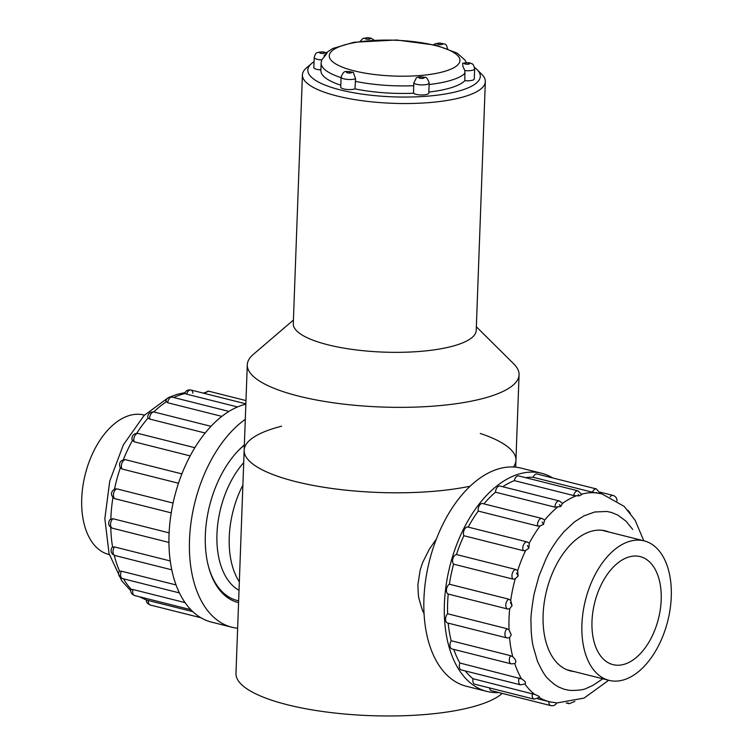 <?xml version="1.0" encoding="UTF-8"?>
<svg xmlns="http://www.w3.org/2000/svg" width="753" height="753" viewBox="0 0 753 753"><rect width="100%" height="100%" fill="white"/><g stroke="black" fill="none" stroke-linecap="round" stroke-linejoin="round"><path stroke-width="1.13" d="M281.678 426.179A135.982 37.255 2.1 0 0 244.16 450.256A135.982 37.255 2.1 0 0 323.639 487.247A135.982 37.255 2.1 0 0 470.145 486.203A135.982 37.255 2.1 0 1 295.571 481.572A135.982 37.255 2.1 0 1 244.16 450.256L247.295 364.81A135.982 37.255 2.1 0 0 381.818 407.025A135.982 37.255 2.1 0 0 519.071 374.768A135.982 37.255 2.1 0 0 513.828 363.953L476.348 326.774M515.683 467.171L515.937 460.224A135.982 37.255 2.1 0 1 513.358 467.001A135.982 37.255 2.1 0 0 515.937 460.224A135.982 37.255 2.1 0 0 480.292 433.464M293.425 320.063L253.319 354.399A135.982 37.255 2.1 0 0 247.295 364.81M302.414 74.895L293.284 323.705A91.527 25.075 2.1 0 0 383.832 352.122A91.527 25.075 2.1 0 0 476.216 330.416L485.337 81.606A91.527 25.075 -177.9 0 1 427.883 102.7A91.527 25.075 -177.9 0 1 328.336 93.532A91.527 25.075 -177.9 0 1 302.414 74.895A91.527 25.075 -177.9 0 1 306.462 67.902L311.648 63.459A86.294 23.644 2.1 0 0 393.198 96.855A86.294 23.644 2.1 0 0 476.969 69.521A86.294 23.644 2.1 0 0 474.512 67.431M476.969 69.521L481.807 74.331A91.527 25.075 -177.9 0 1 485.337 81.606M314.048 61.68A86.294 23.644 2.1 0 0 311.648 63.459M464.808 70.584L464.874 80.684A7.841 2.146 2.1 0 0 474.286 78.914L474.654 68.862A7.841 2.146 -177.9 0 1 464.808 70.584L462.926 66.405L462.634 63.271M428.834 92.064A73.22 20.058 2.1 0 0 464.874 80.684M341.081 77.644A73.22 20.058 -177.9 0 1 321.164 63.007L320.891 70.547A73.22 20.058 2.1 0 0 340.798 85.183M354.964 88.873L355.576 78.726A7.841 2.146 -177.9 0 1 344.065 78.877A7.841 2.146 -177.9 0 1 341.1 77.07L340.733 87.122A7.841 2.146 2.1 0 0 346.154 89.372A7.841 2.146 2.1 0 0 354.964 88.873A73.22 20.058 2.1 0 0 413.519 93.24A7.841 2.146 2.1 0 0 422.169 94.972A7.841 2.146 2.1 0 0 428.796 93.099L429.163 83.046A7.841 2.146 -177.9 0 1 424.692 84.807A7.841 2.146 -177.9 0 1 416.447 84.27A7.841 2.146 -177.9 0 1 413.755 83.065L416.4 77.804M413.755 83.065L413.519 93.24M324.044 55.76C328.459 51.279 327.696 52.663 321.757 59.911A7.841 2.146 -177.9 0 1 317.173 59.289A7.841 2.146 -177.9 0 1 314.208 57.482L313.841 67.535A7.841 2.146 2.1 0 0 320.91 69.935M353.242 72.25L355.576 78.726M321.757 59.911L321.22 62.405M239.341 581.843A75.837 44.766 -75.9 0 1 242.89 485.101M243.708 462.615A75.837 44.766 104.1 0 0 216.958 534.084A75.837 44.766 104.1 0 0 239.03 590.333M498.787 692.534A112.442 66.377 -75.9 0 1 486.796 691.395L466.333 686.247A112.442 66.377 -75.9 0 1 450.539 510.543A112.442 66.377 -75.9 0 1 521.208 468.15L541.68 473.298A112.442 66.377 -75.9 0 1 552.777 477.976M486.796 691.395A112.442 66.377 -75.9 0 1 471.011 515.692A112.442 66.377 -75.9 0 1 541.68 473.298M507.55 637.951A5.233 3.087 -75.9 0 1 506.882 637.904L447.517 622.966A5.233 3.087 -75.9 0 1 445.541 619.126A5.233 3.087 -75.9 0 1 447.602 613.761A107.218 63.29 -75.9 0 1 448.214 594.061A5.233 3.087 -75.9 0 1 446.501 589.383A5.233 3.087 -75.9 0 1 449.4 584.224A107.218 63.29 -75.9 0 1 453.579 564.157A5.233 3.087 -75.9 0 1 452.93 558.538A5.233 3.087 -75.9 0 1 456.45 554.537A107.218 63.29 -75.9 0 1 463.867 535.722A5.233 3.087 -75.9 0 1 464.234 529.792A5.233 3.087 -75.9 0 1 467.952 527.034A5.233 3.087 -75.9 0 1 468.187 527.109A107.218 63.29 -75.9 0 1 478.23 511.071A5.233 3.087 -75.9 0 1 479.284 505.687A5.233 3.087 -75.9 0 1 482.664 503.55L542.028 518.488A5.233 3.087 -75.9 0 0 538.649 520.624A5.233 3.087 -75.9 0 0 537.595 526.008L478.23 511.071M483.897 503.861A107.218 63.29 -75.9 0 1 495.512 492.189A5.233 3.087 -75.9 0 1 500.039 486.043L559.404 500.98A5.233 3.087 -75.9 0 0 554.876 507.127L495.512 492.189M502.769 486.73A107.218 63.29 -75.9 0 1 514.318 480.621A5.233 3.087 -75.9 0 1 518.666 475.924L578.031 490.862A5.233 3.087 -75.9 0 0 573.682 495.559L514.318 480.621M525.453 477.628A107.218 63.29 -75.9 0 1 533.105 477.289A5.233 3.087 -75.9 0 1 537.04 474.014L596.404 488.951A5.233 3.087 -75.9 0 0 592.47 492.227L533.105 477.289M556.693 703.001C555.347 705.213 553.389 706.088 550.801 705.617L491.436 690.68A5.233 3.087 -75.9 0 1 489.535 687.931M539.562 697.316L534.169 699.16L474.814 684.223A5.233 3.087 -75.9 0 1 473.016 678.726A107.218 63.29 -75.9 0 1 465.279 670.932M525.274 683.799L520.634 684.863L461.269 669.925A5.233 3.087 -75.9 0 1 459.904 663.007A107.218 63.29 -75.9 0 1 453.767 649.406M451.198 640.747L510.562 655.684L512.765 656.804C515.984 659.628 516.643 661.878 514.741 663.562L511.287 663.873L451.922 648.935A5.233 3.087 -75.9 0 1 451.198 640.747A107.218 63.29 -75.9 0 1 448.204 623.145M608.998 532.042A72.175 42.601 104.1 0 0 605.544 530.903A72.175 42.601 104.1 0 0 560.185 558.114A72.175 42.601 104.1 0 0 570.322 670.885A72.175 42.601 104.1 0 0 573.899 671.516M448.214 594.061L507.578 608.998L509.687 608.782L512.068 605.61L510.703 600.414L508.764 599.162L449.4 584.224M447.602 613.761L506.967 628.699L509.037 629.913L511.259 634.741L509.536 637.791L506.882 637.904A5.233 3.087 -75.9 0 1 504.905 634.064A5.233 3.087 -75.9 0 1 506.967 628.699M511.287 663.873A5.233 3.087 -75.9 0 1 510.562 655.684M459.904 663.007L521.584 678.924C525.236 681.164 526.328 682.858 524.879 683.997M520.634 684.863A5.233 3.087 -75.9 0 1 519.269 677.945M473.016 678.726L534.79 694.473C538.771 695.998 540.221 696.996 539.129 697.457M534.169 699.16A5.233 3.087 -75.9 0 1 532.38 693.664M550.801 705.617A5.233 3.087 -75.9 0 1 548.824 701.608M566.247 702.973L569.174 703.716A5.233 3.087 -75.9 0 1 567.931 702.784M610.175 496.782A5.233 3.087 -75.9 0 1 613.036 495.408L600.009 492.133M596.404 488.951L600.348 493.61L592.47 492.227M578.031 490.862L581.805 494.552L579.057 495.888L573.682 495.559M542.141 522.036L543.478 524.399L544.645 520.097L542.028 518.488M562.547 503.296L560.684 506.524L554.876 507.127M527.429 545.52L528.879 548.175L529.255 543.186L527.316 541.972A5.233 3.087 -75.9 0 1 527.552 542.047M543.478 524.399L540.033 525.989L537.595 526.008M463.867 535.722L523.231 550.659A5.233 3.087 -75.9 0 1 523.599 544.73A5.233 3.087 -75.9 0 1 527.316 541.972L467.952 527.034M528.879 548.175L525.585 550.518L523.231 550.659M456.45 554.537L515.814 569.475L517.631 570.699L518.111 575.979L515.184 578.888L512.944 579.095A5.233 3.087 -75.9 0 1 512.294 573.475A5.233 3.087 -75.9 0 1 515.814 569.475M453.579 564.157L512.944 579.095M507.578 608.998A5.233 3.087 -75.9 0 1 505.856 604.32A5.233 3.087 -75.9 0 1 508.764 599.162M632.718 529.415L626.054 521.208L617.808 515.08L611.511 512.473L606.843 511.466L594.719 511.993L583.716 515.993L574.483 521.885L563.959 531.684L557.531 539.581C546.687 555.375 547.582 556.42 546.057 558.726L538.903 576.233L533.971 594.597C531.618 608.697 530.62 617.884 530.987 622.166L531.194 631.033C532.277 644.587 533.049 645.067 533.143 646.403L537.491 661.303C546.085 679.799 548.551 678.274 549.332 680.1L554.613 684.581L558.952 687.169L564.355 689.315L569.71 690.407C578.342 690.557 584.112 689.776 587.011 688.073L592.884 685.409L602.795 678.782M556.335 702.841L549.483 701.777A107.218 63.29 -75.9 0 1 539.346 697.579M244.349 445.202A85.211 50.3 104.1 0 0 236.979 452.035M208.317 565.898A85.211 50.3 104.1 0 0 237.204 600.499A85.211 50.3 104.1 0 0 238.645 600.819M244.358 444.938A86.943 51.326 104.1 0 0 237.44 451.536A86.943 51.326 104.1 0 0 208.487 566.557A86.943 51.326 104.1 0 0 238.579 602.635M245.299 419.317A112.442 66.377 104.1 0 0 189.737 535.251A112.442 66.377 104.1 0 0 231.915 627.249A112.442 66.377 104.1 0 0 237.637 628.247M245.855 404.154A112.442 66.377 104.1 0 0 171.119 513.518A112.442 66.377 104.1 0 0 211.452 622.1L231.915 627.249M192.749 611.615L146.317 600.019L139.192 596.687M185.04 602.616L132.98 589.514A5.233 3.087 104.1 0 0 134.636 595.548L190.791 609.676M134.636 595.548C131.662 594.296 130.363 592.338 130.74 589.693L132.98 589.514M176.023 584.93L121.393 571.179A5.233 3.087 104.1 0 0 122.541 578.596L179.402 592.903M122.541 578.596C119.369 577.391 118.136 575.151 118.852 571.885L119.576 571.188L121.393 571.179M170.225 560.947L114.522 546.932A5.233 3.087 104.1 0 0 112.997 552.128A5.233 3.087 104.1 0 0 114.964 555.535L171.75 569.823M114.964 555.535C111.388 554.057 110.296 551.516 111.679 547.902L112.583 547.064L114.522 546.932M169.114 532.87L112.922 518.723A5.233 3.087 104.1 0 0 110.54 524.126A5.233 3.087 104.1 0 0 112.517 528.23L168.926 542.433M112.517 528.23C108.413 526.328 107.585 523.429 110.032 519.523L112.922 518.723M171.223 512.868L114.88 498.693L112.95 497.451M173.077 503.032L116.715 488.848A5.233 3.087 104.1 0 0 113.552 493.62A5.233 3.087 104.1 0 0 114.88 498.693M178.499 483.238L122.155 469.053L120.348 467.839A107.218 63.29 104.1 0 0 114.512 489.064L116.715 488.848M181.887 473.891L125.591 459.725A5.233 3.087 104.1 0 0 121.911 463.199A5.233 3.087 104.1 0 0 122.155 469.053M120.348 467.839L120.141 467.528C118.645 462.926 120.264 460.299 124.989 459.631L125.591 459.725M190.17 455.894L134.072 441.776L131.897 439.498M194.848 447.715L138.317 433.493A5.233 3.087 104.1 0 0 134.721 436.015A5.233 3.087 104.1 0 0 134.072 441.776M205.174 433.022L149.668 419.054L148.04 418.066L147.663 416.917C148.275 413.246 150.449 411.618 154.167 412.032A5.233 3.087 104.1 0 0 150.92 413.943A5.233 3.087 104.1 0 0 149.668 419.054M221.871 416.381L167.693 402.742L165.801 401.057C166.808 397.989 168.936 396.671 172.183 397.132L172.183 397.132A5.233 3.087 104.1 0 0 167.693 402.742M237.524 406.959L186.669 394.158L184.777 393.104C186.019 390.572 188.062 389.536 190.895 389.998L190.895 389.998A5.233 3.087 104.1 0 0 186.669 394.158M192.843 393.16A5.233 3.087 104.1 0 0 190.895 389.998L245.864 403.834M245.986 400.577L208.788 391.221A5.233 3.087 104.1 0 0 205.258 393.612M148.332 600.442A5.233 3.087 104.1 0 0 150.261 605.017L200.891 617.752M144.435 415.129L143.955 415.016A71.912 42.45 104.1 0 0 85.24 474.39A71.912 42.45 104.1 0 0 108.856 554.49L109.336 554.613M582.916 613.168A71.912 42.45 -75.9 0 1 644.144 540.88A71.912 42.45 -75.9 0 1 667.76 620.98A71.912 42.45 -75.9 0 1 609.045 680.364A71.912 42.45 -75.9 0 1 582.916 613.168M592.762 612.594A55.703 32.878 -75.9 0 1 640.182 556.608A55.703 32.878 -75.9 0 1 658.48 618.646A55.703 32.878 -75.9 0 1 612.998 664.635A55.703 32.878 -75.9 0 1 592.762 612.594M436.392 539.007L429.37 549.116L422.715 562.378L420.193 569.936L417.896 584.648C418.489 603.153 419.252 596.865 419.092 599.011C424.363 617.582 422.442 608.876 424.033 613.639M244.16 450.256L235.981 673.436A135.982 37.255 2.1 0 0 287.382 704.752A135.982 37.255 2.1 0 0 502.204 693.391M465.156 73.145A73.22 20.058 -177.9 0 1 429.106 84.524M413.792 85.701A73.22 20.058 -177.9 0 1 355.237 81.333M353.995 70.81A65.379 17.912 2.1 0 0 459.236 62.97A65.379 17.912 2.1 0 0 370.598 40.662A65.379 17.912 2.1 0 0 353.995 70.81M419.882 78.237A2.617 0.715 2.1 0 0 424.09 77.917A2.617 0.715 2.1 0 0 420.541 77.032A2.617 0.715 2.1 0 0 419.882 78.237M347.5 72.834A2.617 0.715 2.1 0 0 351.707 72.523A2.617 0.715 2.1 0 0 348.159 71.629A2.617 0.715 2.1 0 0 347.5 72.834M320.609 53.256A2.617 0.715 2.1 0 0 324.816 52.936A2.617 0.715 2.1 0 0 321.267 52.042A2.617 0.715 2.1 0 0 320.609 53.256M366.099 39.071A2.617 0.715 2.1 0 0 370.307 38.761A2.617 0.715 2.1 0 0 366.758 37.866A2.617 0.715 2.1 0 0 366.099 39.071M438.481 44.474A2.617 0.715 2.1 0 0 442.689 44.154A2.617 0.715 2.1 0 0 439.14 43.269A2.617 0.715 2.1 0 0 438.481 44.474M465.373 64.052A2.617 0.715 2.1 0 0 469.58 63.741A2.617 0.715 2.1 0 0 466.032 62.847A2.617 0.715 2.1 0 0 465.373 64.052M509.037 629.913A107.218 63.29 -75.9 0 1 509.687 608.782M512.765 656.804A107.218 63.29 -75.9 0 1 509.536 637.791M521.584 678.924A107.218 63.29 -75.9 0 1 514.741 663.562M534.79 694.473A107.218 63.29 -75.9 0 1 524.926 684.063M551.309 702.182A107.218 63.29 -75.9 0 1 549.483 701.777L537.698 698.812M600.329 493.488A107.218 63.29 -75.9 0 1 601.816 493.827L600.329 493.45M581.664 494.119A107.218 63.29 -75.9 0 1 594.964 492.763M562.566 503.286A107.218 63.29 -75.9 0 1 576.186 495.888M544.645 520.097A107.218 63.29 -75.9 0 1 557.371 507.268M529.255 543.186A107.218 63.29 -75.9 0 1 540.033 525.989M517.631 570.699A107.218 63.29 -75.9 0 1 525.585 550.518M510.703 600.414A107.218 63.29 -75.9 0 1 515.184 578.888M509.546 631.306L511.259 634.741M596.517 492.5L596.978 493.196M578.144 494.41L579.057 495.898M559.517 504.529L560.684 506.524M516.567 573.071L518.111 575.979M510.44 602.466L512.068 605.61M140.613 597.044A107.218 63.29 104.1 0 0 146.694 600.085M123.473 578.831A107.218 63.29 104.1 0 0 131.267 589.354M114.268 555.3A107.218 63.29 104.1 0 0 119.576 571.188M110.795 527.448A107.218 63.29 104.1 0 0 112.583 547.064M112.941 497.507A107.218 63.29 104.1 0 0 110.851 518.93M132.368 440.646A107.218 63.29 104.1 0 0 123.313 459.782M148.04 418.066A107.218 63.29 104.1 0 0 136.707 433.342M166.102 401.923A107.218 63.29 104.1 0 0 153.8 411.947M185.078 393.537A107.218 63.29 104.1 0 0 173.783 397.528M515.937 460.224L519.071 374.768M466.399 62.621L464.93 59.995L457.071 53.077L436.175 45.246L396.586 39.994L353.948 42.262L332.657 48.531L326.388 52.691M321.296 61.614L321.164 63.007M327.047 53.03C323.894 51.693 320.693 51.562 317.455 52.654C316.316 52.465 315.234 54.075 314.208 57.482M374.043 40.107L371.116 38.205L367.812 37.65L362.946 38.469L360.141 41.34M433.474 45.255C433.634 44.126 435.836 43.382 440.081 43.043C446.595 44.803 445.701 42.874 447.762 49.274M462.587 63.29C467.246 62.443 470.305 62.612 471.764 63.798C472.912 63.694 473.872 65.379 474.654 68.862M416.145 77.954C418.084 76.693 421.012 76.505 424.927 77.38C426.283 76.797 427.695 78.688 429.163 83.046M341.1 77.07C344.309 69.784 344.46 71.309 353.468 72.354M601.816 493.827L624.256 506.44L635.221 520.408L643.796 540.795M608.697 680.27L584.036 698.106L556.618 703.001M574.906 701.382L569.174 703.716M630.233 513.057L627.927 510.261M616.971 500.952C617.046 498.194 615.728 496.349 613.036 495.408M562.726 503.55L559.404 500.98M211.009 426.33L154.167 412.032M228.968 411.42L172.183 397.132M130.683 590.625L121.76 580.845L109.053 553.587L104.846 518.685L109.731 481.158L123.36 444.863L144.096 415.487L168.314 397.659M169.161 397.273L177.444 394.243L184.984 392.652M114.494 489.074C110.682 491.935 110.493 495.003 113.91 498.279M131.916 439.601C131.841 435.225 133.978 433.191 138.317 433.493M203.348 393.132L208.788 391.221M146.308 600.019C146.167 602.099 147.484 603.765 150.261 605.017M566.868 669.746L609.045 680.364M601.967 530.272L644.144 540.88"/></g></svg>
